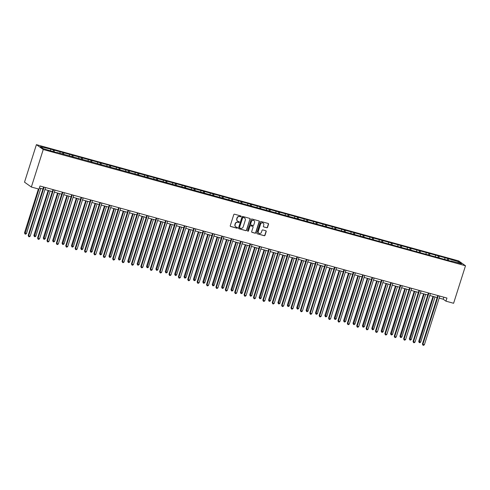 <?xml version="1.0" encoding="UTF-8"?>
<svg xmlns="http://www.w3.org/2000/svg" width="490" height="490" viewBox="0 0 490 490"><rect width="100%" height="100%" fill="white"/><g stroke="black" fill="none" stroke-linecap="round" stroke-linejoin="round"><path stroke-width="0.73" d="M241.105 216.476A0.453 0.429 125.4 0 0 240.829 215.937L234.551 214.21A0.649 0.606 125.4 0 0 233.767 214.657L230.263 225.706A0.649 0.606 125.4 0 0 230.661 226.478L236.933 228.205A0.453 0.429 125.4 0 0 237.332 227.409A0.453 0.429 125.4 0 0 237.209 227.348L236.394 227.127A2.07 1.948 125.4 0 1 235.127 224.641L235.421 223.722A2.07 1.948 125.4 0 1 237.932 222.276L238.746 222.503A0.453 0.429 125.4 0 0 239.145 221.701A0.453 0.429 125.4 0 0 239.016 221.639L238.207 221.419A2.07 1.948 125.4 0 1 236.94 218.932L237.227 218.013A2.07 1.948 125.4 0 1 239.745 216.568L240.553 216.794A0.453 0.429 125.4 0 0 241.105 216.476M237.534 221.076A2.07 1.948 125.4 0 1 236.756 218.803L237.044 217.885A2.07 1.948 125.4 0 1 239.555 216.439L240.37 216.666A0.453 0.429 125.4 0 0 240.853 215.943M230.392 226.319A0.649 0.606 125.4 0 0 230.471 226.349L236.75 228.077A0.453 0.429 125.4 0 0 237.234 227.354M235.727 226.784A2.07 1.948 125.4 0 1 234.943 224.512L235.237 223.587A2.07 1.948 125.4 0 1 237.748 222.148L238.563 222.368A0.453 0.429 125.4 0 0 239.04 221.652M266.756 227.777A0.649 0.606 125.4 0 0 267.54 227.323L268.52 224.23A0.649 0.606 125.4 0 0 268.128 223.452L261.158 221.535A0.649 0.606 125.4 0 0 260.374 221.982L256.87 233.026A0.649 0.606 125.4 0 0 257.262 233.804L264.233 235.721A0.649 0.606 125.4 0 0 265.017 235.274L266.205 231.531A0.649 0.606 125.4 0 0 265.813 230.753L262.83 229.933A0.649 0.606 125.4 0 0 262.04 230.386L261.452 232.242A1.733 1.629 125.4 0 1 258.867 233.216A1.733 1.629 125.4 0 1 258.297 231.372L260.6 224.095A1.733 1.629 125.4 0 1 263.185 223.121A1.733 1.629 125.4 0 1 263.761 224.965L263.375 226.178A0.649 0.606 125.4 0 0 263.773 226.956L266.572 227.648A0.649 0.606 125.4 0 0 267.356 227.195L268.336 224.095A0.649 0.606 125.4 0 0 268.208 223.483M43.249 149.517L31.348 187.027L38.992 189.128L39.984 186.004L446.954 298.049L445.961 301.172L453.599 303.279L465.5 265.77L43.249 149.517L36.407 144.654L458.665 260.907L465.5 265.77M250.157 219.171A0.649 0.606 125.4 0 0 249.759 218.393L242.789 216.476A0.649 0.606 125.4 0 0 242.005 216.929L238.501 227.972A0.649 0.606 125.4 0 0 238.9 228.75L245.87 230.668A0.649 0.606 125.4 0 0 246.654 230.214L249.974 219.042A0.649 0.606 125.4 0 0 249.839 218.424M251.976 219.006L258.94 220.923A0.649 0.606 125.4 0 1 259.339 221.701L255.835 232.744A0.649 0.606 125.4 0 1 255.051 233.197L252.068 232.376A0.649 0.606 125.4 0 1 251.67 231.599L253.091 227.121A0.649 0.606 125.4 0 0 252.699 226.343L250.721 225.798A0.649 0.606 125.4 0 0 249.931 226.245L248.454 230.913A0.453 0.429 125.4 0 1 247.775 231.17A0.453 0.429 125.4 0 1 247.628 230.686L251.186 219.453A0.649 0.606 125.4 0 1 251.976 219.006M447.346 259.896L447.787 258.5L49.962 148.972L40.407 146.633L43.218 148.635L56.871 152.684M447.787 258.5L458.689 261.795L461.5 263.792L451.272 260.974L451.945 261.458L57.054 152.445M444.828 259.204L444.853 257.985M439.052 257.905L439.077 256.393M435.445 256.619L435.469 255.4M429.663 255.321L429.693 253.808M426.061 254.034L426.079 252.816M420.279 252.736L420.304 251.223M416.672 251.45L416.696 250.231M410.89 250.151L410.92 248.638M407.288 248.865L407.306 247.646M401.506 247.566L401.531 246.054M397.898 246.28L397.923 245.061M392.116 244.982L392.147 243.475M388.515 243.695L388.533 242.477M382.733 242.397L382.757 240.89M379.131 241.111L379.15 239.892M373.349 239.818L373.374 238.305M369.742 238.532L369.766 237.313M363.96 237.234L363.99 235.721M360.358 235.947L360.377 234.728M354.576 234.649L354.601 233.136M350.969 233.363L350.993 232.144M345.187 232.064L345.217 230.551M341.585 230.778L341.604 229.559M335.803 229.479L335.828 227.966M332.196 228.193L332.22 226.974M326.42 226.895L326.444 225.382M322.812 225.608L322.837 224.389M317.03 224.31L317.061 222.797M313.429 223.024L313.447 221.805M307.647 221.725L307.671 220.218M304.039 220.439L304.063 219.22M298.257 219.14L298.288 217.633M294.655 217.854L294.674 216.635M288.873 216.562L288.898 215.049M285.266 215.269L285.29 214.05M279.484 213.977L279.514 212.464M275.882 212.691L275.901 211.472M270.1 211.392L270.125 209.879M266.493 210.106L266.517 208.887M260.717 208.807L260.741 207.295M257.109 207.521L257.134 206.302M251.327 206.223L251.358 204.71M247.726 204.936L247.744 203.718M241.944 203.638L241.968 202.125M238.336 202.352L238.361 201.133M232.554 201.053L232.585 199.54M228.953 199.767L228.971 198.548M223.171 198.468L223.195 196.956M219.563 197.182L219.587 195.963M213.787 195.884L213.811 194.377M210.179 194.597L210.204 193.379M204.397 193.299L204.428 191.792M200.796 192.013L200.814 190.794M195.014 190.72L195.038 189.207M191.406 189.434L191.431 188.215M185.624 188.136L185.655 186.623M182.023 186.849L182.041 185.63M176.241 185.551L176.265 184.038M172.633 184.264L172.658 183.046M166.851 182.966L166.882 181.453M163.25 181.68L163.268 180.461M157.468 180.381L157.492 178.868M153.86 179.095L153.885 177.876M148.084 177.797L148.109 176.284M144.477 176.51L144.501 175.291M138.695 175.212L138.725 173.699M135.093 173.925L135.111 172.707M129.311 172.627L129.335 171.12M125.703 171.341L125.728 170.122M119.921 170.042L119.952 168.536M116.32 168.756L116.338 167.537M110.538 167.464L110.562 165.951M106.93 166.171L106.955 164.952M101.148 164.879L101.179 163.366M97.547 163.593L97.571 162.374M91.765 162.294L91.789 160.781M88.163 161.008L88.182 159.789M82.381 159.709L82.406 158.196M78.774 158.423L78.798 157.204M72.992 157.125L73.022 155.612M69.39 155.838L69.409 154.62M63.608 154.54L63.633 153.027M60.001 153.254L60.025 152.035M54.218 151.955L54.249 150.442M50.617 150.669L50.635 149.45M31.348 187.027L24.512 182.164L36.407 144.654M439.175 298.098L443.187 299.2L445.961 301.172M39.341 188.019L42.936 189.005M44.964 189.563L52.326 191.59M54.347 192.147L61.709 194.175M63.737 194.732L71.099 196.76M73.12 197.317L80.483 199.344M82.51 199.902L89.866 201.929M91.893 202.486L99.256 204.514M101.277 205.071L108.639 207.099M110.667 207.656L118.029 209.683M120.05 210.241L127.412 212.262M129.44 212.819L136.796 214.847M138.823 215.404L146.185 217.431M148.207 217.989L155.569 220.016M157.596 220.574L164.959 222.601M166.98 223.158L174.342 225.186M176.369 225.743L183.732 227.77M185.753 228.328L193.115 230.355M195.143 230.913L202.499 232.94M204.526 233.497L211.888 235.519M213.91 236.076L221.272 238.103M223.299 238.661L230.661 240.688M232.683 241.245L240.045 243.273M242.072 243.83L249.428 245.858M251.456 246.415L258.818 248.442M260.845 249L268.202 251.027M270.229 251.584L277.591 253.612M279.612 254.169L286.975 256.197M289.002 256.754L296.364 258.781M298.386 259.339L305.748 261.36M307.775 261.917L315.131 263.945M317.159 264.502L324.521 266.529M326.542 267.087L333.904 269.114M335.932 269.671L343.294 271.699M345.315 272.256L352.678 274.284M354.705 274.841L362.067 276.868M364.088 277.426L371.451 279.453M373.478 280.011L380.834 282.038M382.862 282.595L390.224 284.617M392.245 285.174L399.607 287.201M401.635 287.759L408.997 289.786M411.018 290.343L418.38 292.371M420.408 292.928L427.764 294.956M429.791 295.513L437.154 297.54M457.703 262.744L458.689 261.795M448.436 260.49L448.46 258.977M443.83 297.185L443.187 299.2M53.128 151.361L53.575 149.965M62.518 153.946L62.959 152.549M71.901 156.531L72.349 155.134M81.291 159.115L81.732 157.719M90.674 161.7L91.115 160.304M100.058 164.285L100.505 162.888M109.448 166.863L109.889 165.467M118.831 169.448L119.278 168.052M128.221 172.033L128.662 170.636M137.604 174.618L138.045 173.221M146.994 177.202L147.435 175.806M156.377 179.787L156.818 178.391M165.761 182.372L166.208 180.975M175.15 184.957L175.592 183.56M184.534 187.541L184.981 186.145M193.924 190.126L194.365 188.724M203.307 192.705L203.748 191.308M212.691 195.29L213.138 193.893M222.08 197.874L222.521 196.478M231.464 200.459L231.911 199.063M240.853 203.044L241.294 201.647M250.237 205.629L250.678 204.232M259.627 208.213L260.068 206.817M269.01 210.798L269.451 209.401M278.394 213.383L278.841 211.986M287.783 215.961L288.224 214.565M297.167 218.546L297.614 217.15M306.556 221.131L306.997 219.734M315.94 223.716L316.381 222.319M325.323 226.3L325.77 224.904M334.713 228.885L335.154 227.489M344.096 231.47L344.543 230.073M353.486 234.055L353.927 232.658M362.87 236.639L363.317 235.243M372.259 239.224L372.7 237.822M381.643 241.803L382.084 240.406M391.026 244.388L391.473 242.991M400.416 246.972L400.857 245.576M409.799 249.557L410.246 248.161M419.189 252.142L419.63 250.745M428.572 254.727L429.013 253.33M437.962 257.311L438.403 255.915M238.63 228.585A0.649 0.606 125.4 0 0 238.716 228.616L245.68 230.533A0.649 0.606 125.4 0 0 246.47 230.086L249.974 219.042M243.169 217.511A0.453 0.429 125.4 0 0 242.617 217.829L239.543 227.525A0.453 0.429 125.4 0 0 239.818 228.071L240.676 228.303A2.07 1.948 125.4 0 0 243.187 226.858L245.294 220.231A2.07 1.948 125.4 0 0 244.026 217.75L242.985 217.382A0.453 0.429 125.4 0 0 242.434 217.701L242.617 217.829M239.61 227.93A0.453 0.429 125.4 0 1 239.359 227.391L242.434 217.701M244.51 217.958A2.07 1.948 125.4 0 0 243.842 217.615L244.026 217.75M242.985 217.382L243.842 217.615M251.799 232.211A0.649 0.606 125.4 0 0 251.885 232.242L254.867 233.062A0.649 0.606 125.4 0 0 255.651 232.615L259.155 221.566A0.649 0.606 125.4 0 0 259.026 220.953M252.779 226.374A0.649 0.606 125.4 0 0 252.509 226.209L250.531 225.663A0.649 0.606 125.4 0 0 249.747 226.117L248.454 230.913M247.695 231.09A0.453 0.429 125.4 0 0 248.271 230.778M254.567 222.472A1.733 1.629 125.4 0 0 253.992 220.623A1.733 1.629 125.4 0 0 251.407 221.603L250.592 224.163A0.649 0.606 125.4 0 0 250.99 224.941L252.969 225.486A0.649 0.606 125.4 0 0 253.753 225.032L254.567 222.472M253.9 220.561A1.733 1.629 125.4 0 0 251.223 221.468L251.407 221.603M250.727 224.775A0.649 0.606 125.4 0 1 250.408 224.028L251.223 221.468M263.504 226.797A0.649 0.606 125.4 0 0 263.589 226.827L266.572 227.648M263.087 223.06A1.733 1.629 125.4 0 0 260.417 223.967L260.6 224.095M258.781 233.148A1.733 1.629 125.4 0 1 258.108 231.237L260.417 223.967M256.999 233.644A0.649 0.606 125.4 0 0 257.079 233.675L264.049 235.592A0.649 0.606 125.4 0 0 264.833 235.139L266.021 231.396A0.649 0.606 125.4 0 0 265.892 230.784M38.422 188.975L24.5 232.848L26.466 233.595L40.799 188.417M38.943 189.115L25.015 234.018L24.5 232.848M26.466 233.595L25.621 234.183L25.015 234.018M43.579 186.996L28.193 235.482L28.659 235.806L44.1 187.137M30.16 236.223L29.314 236.811L28.714 236.646L28.659 235.806L30.16 236.223L45.601 187.554M28.714 236.646L28.193 235.482M48.161 190.445L33.884 235.433L35.85 236.18L50.182 191.002M48.682 190.586L34.404 236.603L33.884 235.433M35.85 236.18L35.004 236.768L34.404 236.603M57.544 193.029L43.273 238.018L45.239 238.765L59.572 193.587M58.065 193.17L43.788 239.187L43.273 238.018M45.239 238.765L44.388 239.353L43.788 239.187M52.963 189.575L37.583 238.067L38.042 238.391L53.483 189.722M39.549 238.808L38.698 239.396L38.098 239.23L38.042 238.391L39.549 238.808L54.99 190.132M38.098 239.23L37.583 238.067M62.346 192.16L46.967 240.645L47.432 240.976L62.867 192.307M48.933 241.392L48.087 241.98L47.487 241.815L47.432 240.976L48.933 241.392L64.374 192.717M47.487 241.815L46.967 240.645M66.928 195.614L52.657 240.602L53.122 240.933L54.623 241.343L68.955 196.172M67.449 195.755L53.177 241.772L52.657 240.602M54.623 241.343L53.778 241.938L53.177 241.772M76.317 198.199L62.046 243.187L62.506 243.518L64.012 243.928L78.339 198.756M76.838 198.34L62.561 244.357L62.046 243.187M64.012 243.928L63.161 244.522L62.561 244.357M85.701 200.784L71.43 245.772L71.895 246.103L73.396 246.513L87.728 201.341M86.222 200.925L71.944 246.936L71.43 245.772M73.396 246.513L72.551 247.101L71.944 246.936M71.736 194.744L56.356 243.23L56.816 243.561L72.257 194.891M58.322 243.977L57.471 244.565L56.871 244.4L56.816 243.561L58.322 243.977L73.757 195.302M56.871 244.4L56.356 243.23M81.12 197.329L65.74 245.815L66.205 246.145L81.64 197.476M67.706 246.562L66.861 247.15L66.26 246.985L66.205 246.145L67.706 246.562L83.147 197.887M66.26 246.985L65.74 245.815M90.509 199.914L75.129 248.399L75.589 248.73L91.03 200.055M77.095 249.141L76.244 249.735L75.644 249.569L75.589 248.73L77.095 249.141L92.53 200.471M75.644 249.569L75.129 248.399M99.893 202.499L84.513 250.984L84.972 251.315L100.413 202.639M86.479 251.725L85.634 252.319L85.027 252.154L84.972 251.315L86.479 251.725L101.92 203.056M85.027 252.154L84.513 250.984M109.282 205.083L93.896 253.569L94.362 253.9L109.803 205.224M95.862 254.31L95.017 254.898L94.417 254.733L94.362 253.9L95.862 254.31L111.304 205.641M94.417 254.733L93.896 253.569M118.666 207.668L103.286 256.154L103.745 256.478L119.186 207.809M105.252 256.895L104.401 257.483L103.8 257.317L103.745 256.478L105.252 256.895L120.693 208.226M103.8 257.317L103.286 256.154M128.049 210.253L112.669 258.738L113.135 259.063L128.57 210.394M114.636 259.48L113.79 260.068L113.19 259.902L113.135 259.063L114.636 259.48L130.077 210.81M113.19 259.902L112.669 258.738M137.439 212.832L122.059 261.323L122.518 261.648L137.96 212.979M124.025 262.064L123.174 262.652L122.574 262.487L122.518 261.648L124.025 262.064L139.46 213.395M122.574 262.487L122.059 261.323M146.822 215.416L131.442 263.908L131.902 264.233L147.343 215.563M133.409 264.649L132.563 265.237L131.957 265.072L131.902 264.233L133.409 264.649L148.85 215.974M131.957 265.072L131.442 263.908M156.212 218.001L140.826 266.487L141.292 266.817L156.733 218.148M142.792 267.234L141.947 267.822L141.347 267.656L141.292 266.817L142.792 267.234L158.233 218.558M141.347 267.656L140.826 266.487M165.596 220.586L150.216 269.071L150.675 269.402L166.116 220.733M152.182 269.819L151.337 270.407L150.73 270.241L150.675 269.402L152.182 269.819L167.623 221.143M150.73 270.241L150.216 269.071M174.979 223.171L159.599 271.656L160.065 271.987L175.5 223.311M161.565 272.397L160.72 272.991L160.12 272.826L160.065 271.987L161.565 272.397L177.006 223.728M160.12 272.826L159.599 271.656M184.369 225.755L168.989 274.241L169.448 274.572L184.889 225.896M170.955 274.982L170.104 275.576L169.503 275.411L169.448 274.572L170.955 274.982L186.39 226.313M169.503 275.411L168.989 274.241M193.752 228.34L178.372 276.826L178.838 277.156L194.273 228.481M180.338 277.567L179.493 278.161L178.893 277.989L178.838 277.156L180.338 277.567L195.78 228.897M178.893 277.989L178.372 276.826M203.142 230.925L187.762 279.41L188.221 279.741L203.662 231.066M189.728 280.151L188.877 280.739L188.276 280.574L188.221 279.741L189.728 280.151L205.163 231.482M188.276 280.574L187.762 279.41M212.525 233.51L197.145 281.995L197.605 282.32L213.046 233.65M199.112 282.736L198.266 283.324L197.66 283.159L197.605 282.32L199.112 282.736L214.553 234.067M197.66 283.159L197.145 281.995M221.915 236.094L206.529 284.58L206.994 284.904L222.436 236.235M208.495 285.321L207.65 285.909L207.05 285.743L206.994 284.904L208.495 285.321L223.936 236.652M207.05 285.743L206.529 284.58M231.298 238.673L215.918 287.165L216.378 287.489L231.819 238.82M217.885 287.906L217.033 288.494L216.433 288.328L216.378 287.489L217.885 287.906L233.326 239.23M216.433 288.328L215.918 287.165M240.682 241.258L225.302 289.743L225.768 290.074L241.203 241.405M227.268 290.49L226.423 291.078L225.823 290.913L225.768 290.074L227.268 290.49L242.709 241.815M225.823 290.913L225.302 289.743M95.091 203.362L80.819 248.357L82.785 249.098L97.112 203.92M95.611 203.509L81.334 249.52L80.819 248.357M82.785 249.098L81.934 249.686L81.334 249.52M104.474 205.947L90.203 250.941L92.169 251.682L106.502 206.504M104.995 206.094L90.717 252.105L90.203 250.941M92.169 251.682L91.324 252.27L90.717 252.105M113.858 208.532L99.586 253.526L101.553 254.267L115.885 209.089M114.378 208.679L100.107 254.69L99.586 253.526M101.553 254.267L100.707 254.855L100.107 254.69M123.247 211.117L108.976 256.111L110.942 256.852L125.269 211.674M123.768 211.264L109.49 257.275L108.976 256.111M110.942 256.852L110.091 257.44L109.49 257.275M132.631 213.701L118.36 258.689L120.326 259.437L134.658 214.259M133.151 213.842L118.88 259.859L118.36 258.689M120.326 259.437L119.48 260.025L118.88 259.859M142.02 216.286L127.749 261.274L129.715 262.021L144.042 216.843M142.541 216.427L128.264 262.444L127.749 261.274M129.715 262.021L128.864 262.609L128.264 262.444M151.404 218.871L137.133 263.859L137.592 264.19L139.099 264.6L153.431 219.428M151.924 219.012L137.647 265.029L137.133 263.859M139.099 264.6L138.254 265.194L137.647 265.029M160.793 221.456L146.516 266.444L146.982 266.774L148.482 267.185L162.815 222.013M161.314 221.596L147.037 267.614L146.516 266.444M148.482 267.185L147.637 267.779L147.037 267.614M170.177 224.04L155.906 269.028L156.365 269.359L157.872 269.769L172.204 224.598M170.698 224.181L156.42 270.192L155.906 269.028M157.872 269.769L157.021 270.364L156.42 270.192M179.561 226.625L165.289 271.613L165.755 271.944L167.255 272.354L181.588 227.182M180.081 226.766L165.81 272.777L165.289 271.613M167.255 272.354L166.41 272.942L165.81 272.777M188.95 229.204L174.679 274.198L176.645 274.939L190.971 229.761M189.471 229.351L175.193 275.362L174.679 274.198M176.645 274.939L175.794 275.527L175.193 275.362M198.334 231.788L184.062 276.783L186.029 277.524L200.361 232.346M198.854 231.935L184.583 277.946L184.062 276.783M186.029 277.524L185.183 278.112L184.583 277.946M207.723 234.373L193.452 279.367L195.418 280.108L209.745 234.931M208.244 234.52L193.967 280.531L193.452 279.367M195.418 280.108L194.567 280.697L193.967 280.531M217.107 236.958L202.836 281.946L204.802 282.693L219.134 237.515M217.627 237.105L203.35 283.116L202.836 281.946M204.802 282.693L203.956 283.281L203.35 283.116M226.49 239.543L212.219 284.531L214.185 285.278L228.518 240.1M227.011 239.684L212.74 285.701L212.219 284.531M214.185 285.278L213.34 285.866L212.74 285.701M235.88 242.127L221.609 287.115L222.068 287.446L223.575 287.857L237.901 242.685M236.4 242.268L222.123 288.285L221.609 287.115M223.575 287.857L222.723 288.451L222.123 288.285M245.263 244.712L230.992 289.7L231.458 290.031L232.958 290.441L247.291 245.27M245.784 244.853L231.513 290.87L230.992 289.7M232.958 290.441L232.113 291.036L231.513 290.87M254.653 247.297L240.382 292.285L240.841 292.616L242.348 293.026L256.674 247.854M255.174 247.438L240.896 293.455L240.382 292.285M242.348 293.026L241.496 293.62L240.896 293.455M264.036 249.882L249.765 294.87L250.225 295.201L251.731 295.611L266.064 250.439M264.557 250.023L250.28 296.034L249.765 294.87M251.731 295.611L250.886 296.199L250.28 296.034M273.426 252.46L259.149 297.454L261.115 298.196L275.447 253.018M273.947 252.607L259.669 298.618L259.149 297.454M261.115 298.196L260.27 298.784L259.669 298.618M250.072 243.842L234.692 292.328L235.151 292.659L250.592 243.989M236.658 293.075L235.806 293.663L235.206 293.498L235.151 292.659L236.658 293.075L252.093 244.4M235.206 293.498L234.692 292.328M259.455 246.427L244.075 294.913L244.541 295.243L259.976 246.574M246.041 295.66L245.196 296.248L244.59 296.082L244.541 295.243L246.041 295.66L261.482 246.985M244.59 296.082L244.075 294.913M268.845 249.012L253.459 297.497L253.924 297.828L269.365 249.153M255.431 298.239L254.579 298.833L253.979 298.667L253.924 297.828L255.431 298.239L270.866 249.569M253.979 298.667L253.459 297.497M278.228 251.597L262.848 300.082L263.308 300.413L278.749 251.738M264.814 300.823L263.969 301.417L263.363 301.252L263.308 300.413L264.814 300.823L280.256 252.154M263.363 301.252L262.848 300.082M282.81 255.045L268.538 300.039L270.505 300.78L284.837 255.602M283.33 255.192L269.053 301.203L268.538 300.039M270.505 300.78L269.659 301.368L269.053 301.203M292.193 257.63L277.922 302.624L279.888 303.365L294.221 258.187M292.714 257.777L278.443 303.788L277.922 302.624M279.888 303.365L279.043 303.953L278.443 303.788M301.583 260.214L287.312 305.203L289.278 305.95L303.604 260.772M302.103 260.362L287.826 306.373L287.312 305.203M289.278 305.95L288.426 306.538L287.826 306.373M310.966 262.799L296.695 307.787L298.661 308.535L312.994 263.357M311.487 262.94L297.216 308.957L296.695 307.787M298.661 308.535L297.816 309.123L297.216 308.957M320.356 265.384L306.085 310.372L308.051 311.119L322.377 265.941M320.877 265.525L306.599 311.542L306.085 310.372M308.051 311.119L307.199 311.707L306.599 311.542M329.739 267.969L315.468 312.957L315.928 313.288L317.434 313.698L331.767 268.526M330.26 268.11L315.983 314.127L315.468 312.957M317.434 313.698L316.589 314.292L315.983 314.127M339.123 270.554L324.852 315.542L325.317 315.872L326.818 316.283L341.15 271.111M339.65 270.694L325.372 316.712L324.852 315.542M326.818 316.283L325.973 316.877L325.372 316.712M348.513 273.138L334.241 318.126L334.701 318.457L336.207 318.868L350.54 273.696M349.033 273.279L334.756 319.29L334.241 318.126M336.207 318.868L335.356 319.462L334.756 319.29M287.612 254.181L272.232 302.667L272.697 302.998L288.138 254.322M274.198 303.408L273.353 303.996L272.752 303.831L272.697 302.998L274.198 303.408L289.639 254.739M272.752 303.831L272.232 302.667M297.001 256.766L281.621 305.252L282.081 305.576L297.522 256.907M283.588 305.993L282.736 306.581L282.136 306.415L282.081 305.576L283.588 305.993L299.029 257.324M282.136 306.415L281.621 305.252M306.385 259.351L291.005 307.836L291.47 308.161L306.905 259.492M292.971 308.578L292.126 309.166L291.526 309L291.47 308.161L292.971 308.578L308.412 259.908M291.526 309L291.005 307.836M315.774 261.93L300.394 310.421L300.854 310.746L316.295 262.077M302.361 311.162L301.509 311.75L300.909 311.585L300.854 310.746L302.361 311.162L317.796 262.493M300.909 311.585L300.394 310.421M325.158 264.514L309.778 313.006L310.237 313.331L325.679 264.661M311.744 313.747L310.899 314.335L310.293 314.17L310.237 313.331L311.744 313.747L327.185 265.072M310.293 314.17L309.778 313.006M334.548 267.099L319.162 315.585L319.627 315.915L335.068 267.246M321.128 316.332L320.282 316.92L319.682 316.754L319.627 315.915L321.128 316.332L336.569 267.656M319.682 316.754L319.162 315.585M343.931 269.684L328.551 318.169L329.01 318.5L344.452 269.831M330.517 318.916L329.666 319.505L329.066 319.339L329.01 318.5L330.517 318.916L345.958 270.241M329.066 319.339L328.551 318.169M353.315 272.269L337.935 320.754L338.4 321.085L353.835 272.409M339.901 321.495L339.055 322.089L338.455 321.924L338.4 321.085L339.901 321.495L355.342 272.826M338.455 321.924L337.935 320.754M357.896 275.723L343.625 320.711L344.09 321.042L345.591 321.452L359.923 276.28M358.417 275.864L344.145 321.875L343.625 320.711M345.591 321.452L344.746 322.04L344.145 321.875M362.704 274.853L347.324 323.339L347.784 323.67L363.225 274.994M349.29 324.08L348.439 324.674L347.839 324.509L347.784 323.67L349.29 324.08L364.725 275.411M347.839 324.509L347.324 323.339M367.286 278.302L353.014 323.296L354.981 324.037L369.307 278.859M367.806 278.449L353.529 324.46L353.014 323.296M354.981 324.037L354.129 324.625L353.529 324.46M372.088 277.438L356.708 325.924L357.173 326.254L372.608 277.579M358.674 326.665L357.829 327.259L357.222 327.087L357.173 326.254L358.674 326.665L374.115 277.995M357.222 327.087L356.708 325.924M376.669 280.886L362.398 325.881L364.364 326.622L378.697 281.444M377.19 281.033L362.912 327.044L362.398 325.881M364.364 326.622L363.519 327.21L362.912 327.044M381.477 280.023L366.097 328.508L366.557 328.839L381.998 280.164M368.063 329.249L367.212 329.837L366.612 329.672L366.557 328.839L368.063 329.249L383.499 280.58M366.612 329.672L366.097 328.508M386.059 283.471L371.788 328.465L373.754 329.207L388.08 284.029M386.579 283.618L372.302 329.629L371.788 328.465M373.754 329.207L372.902 329.795L372.302 329.629M390.861 282.608L375.481 331.093L375.94 331.418L391.381 282.748M377.447 331.834L376.602 332.422L375.995 332.257L375.94 331.418L377.447 331.834L392.888 283.165M375.995 332.257L375.481 331.093M395.442 286.056L381.171 331.044L383.137 331.791L397.47 286.613M395.963 286.203L381.685 332.214L381.171 331.044M383.137 331.791L382.292 332.379L381.685 332.214M400.25 285.192L384.864 333.678L385.33 334.002L400.771 285.333M386.83 334.419L385.985 335.007L385.385 334.841L385.33 334.002L386.83 334.419L402.272 285.75M385.385 334.841L384.864 333.678M404.826 288.641L390.555 333.629L392.521 334.376L406.853 289.198M405.346 288.782L391.075 334.799L390.555 333.629M392.521 334.376L391.675 334.964L391.075 334.799M409.634 287.771L394.254 336.263L394.713 336.587L410.155 287.918M396.22 337.004L395.369 337.592L394.769 337.426L394.713 336.587L396.22 337.004L411.661 288.328M394.769 337.426L394.254 336.263M414.215 291.225L399.944 336.214L400.404 336.544L401.91 336.955L416.237 291.783M414.736 291.366L400.459 337.383L399.944 336.214M401.91 336.955L401.059 337.549L400.459 337.383M419.017 290.356L403.638 338.841L404.103 339.172L419.538 290.503M405.604 339.588L404.758 340.176L404.158 340.011L404.103 339.172L405.604 339.588L421.045 290.913M404.158 340.011L403.638 338.841M423.599 293.81L409.328 338.798L409.793 339.129L411.294 339.539L425.626 294.368M424.12 293.951L409.848 339.968L409.328 338.798M411.294 339.539L410.449 340.134L409.848 339.968M428.407 292.94L413.027 341.426L413.487 341.757L428.928 293.087M414.993 342.173L414.142 342.761L413.542 342.596L413.487 341.757L414.993 342.173L430.428 293.498M413.542 342.596L413.027 341.426M432.988 296.395L418.717 341.383L419.177 341.714L420.683 342.124L435.01 296.952M433.509 296.536L419.232 342.553L418.717 341.383M420.683 342.124L419.832 342.718L419.232 342.553M437.791 295.525L422.411 344.011L422.87 344.341L438.311 295.672M424.377 344.758L423.532 345.346L422.925 345.18L422.87 344.341L424.377 344.758L439.818 296.082M422.925 345.18L422.411 344.011"/></g></svg>
